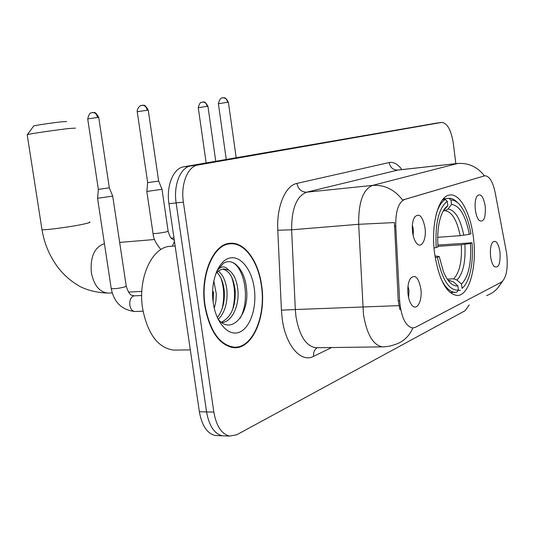 <?xml version="1.0" encoding="UTF-8"?>
<svg xmlns="http://www.w3.org/2000/svg" width="534" height="534" viewBox="0 0 534 534"><rect width="100%" height="100%" fill="white"/><g stroke="black" fill="none" stroke-linecap="round" stroke-linejoin="round"><path stroke-width="0.8" d="M473.398 237.45C470.567 213.139 459.988 193.335 449.835 195.003C438.581 195.584 430.624 224.387 434.583 253.336C438.875 279.749 446.384 293.8 457.124 295.489C469.393 295.916 477.256 266.072 473.398 237.45M412.562 232.217C411.874 225.862 412.522 220.862 414.511 217.225C419.11 212.572 422.614 216.09 425.004 227.778C426.699 239.332 421.459 249.345 416.633 243.33C414.611 240.881 413.256 237.176 412.562 232.217M413.176 235.621L413.369 229.353L412.361 225.248M475.333 209.809C474.706 203.668 475.293 199.075 477.096 196.018C480.673 192.874 483.383 196.292 485.232 206.278C485.8 217.899 483.811 222.645 479.272 220.515C477.343 218.439 476.028 214.875 475.333 209.809M408.076 294.608C407.355 287.746 408.13 282.373 410.412 278.494C415.072 274.002 418.536 277.413 420.825 288.72C422.661 300.989 416.654 311.909 411.667 304.894C409.892 302.504 408.697 299.073 408.076 294.608M408.597 297.558L409.004 290.289L408.003 286.244M490.613 256.487C489.978 250.066 490.626 245.34 492.542 242.309C495.872 239.592 498.362 242.87 500.011 252.141C500.558 263.823 498.616 268.609 494.19 266.513C492.448 264.55 491.253 261.213 490.613 256.487M506.225 251.073L506.833 254.998C508.061 269.069 506.265 278.121 501.459 282.139L415.412 327.322L412.662 327.983C405.533 326.301 401.188 317.209 399.626 300.715L395.761 226.109C395.52 211.25 398.444 202.379 404.532 199.496L484.845 175.773C489.351 175.94 492.795 181.567 495.172 192.661L506.225 251.073M261.66 285.543C258.469 261.079 244.492 241.642 230.014 243.304C213.246 243.851 199.91 275.184 204.789 305.802C209.648 331.474 219.394 345.445 234.026 347.701C252.709 349.256 266.506 316.262 261.66 285.543M227.471 244.038L226.796 243.931M436.185 123.167L183.336 166.882C173.203 168.557 166.154 186.052 168.958 203.674L199.362 411.734L206.571 411.921C209.054 425.798 214.314 433.762 222.344 435.797L225.054 435.904L222.344 435.797C214.314 433.762 209.054 425.798 206.571 411.921L176.14 202.92L206.571 411.921L213.84 412.101C216.323 426.045 221.57 434.035 229.567 436.084L236.709 434.796L465.134 310.701L469.212 304.921M183.723 166.802L190.431 165.981C180.345 167.656 173.336 185.218 176.14 202.92C173.336 185.218 180.345 167.656 190.431 165.981L435.884 123.207L190.818 165.907L197.587 165.073C187.547 166.748 180.585 184.377 183.389 202.159L213.84 412.101M399.966 309.74L398.237 300.769L394.432 222.571L358.668 224.3C358.427 202.379 363.033 189.416 372.478 185.418C384.453 184.604 394.486 189.477 402.569 200.036L484.845 175.773M455.842 163.651L453.319 143.386C451.13 129.882 447.218 122.9 441.585 122.446L197.981 164.999M231.509 347.38L232.29 347.18M199.362 411.734C201.845 425.558 207.125 433.481 215.195 435.517L217.912 435.624M205.103 305.688C209.915 331.107 219.567 344.931 234.052 347.153C252.529 348.689 266.186 316.041 261.393 285.637C258.229 261.433 244.405 242.202 230.081 243.838C213.48 244.372 200.277 275.384 205.103 305.688M170.593 246.314L169.952 246.368C152.023 247.055 137.605 278.207 142.618 308.565C147.638 334.01 157.957 347.861 173.57 350.11L175.84 350.077M213.78 280.757L216.31 294.047L215.903 301.283L214.281 308.332M218.346 271.192C223.152 274.917 226.042 281.592 227.003 291.217C227.564 303.359 224.66 312.75 218.293 319.392M216.958 272.44C221.056 276.592 223.499 282.893 224.28 291.35C224.854 302.004 222.544 310.755 217.351 317.603M216.624 271.499C220.515 265.899 224.534 265.425 228.686 270.07L223.826 268.982C220.802 269.196 218.079 270.851 215.663 273.949M228.686 270.07C233.819 273.528 236.909 280.403 237.964 290.69C239.212 305.788 232.076 321.982 221.817 322.616M222.631 269.136C229.466 270.651 233.658 277.88 235.214 290.823C235.694 306.963 231.055 317.436 221.303 322.242M213.5 291.864L213.126 302.024M218.039 319.092C231.389 335.899 249.498 314.125 246.548 289.475C245.233 270.217 233.285 256.907 223.506 263.255L217.031 270.578M254.251 288.186C251.634 268.989 240.1 254.798 229.026 258.222C217.919 261.346 210.202 282.399 213.233 302.791C216.096 323.244 228.732 336.82 239.539 332.148C250.399 327.769 257.014 307.33 254.251 288.186M231.502 262.101C244.305 266.439 250.693 299.521 240.16 318.144M231.476 276.612C235.12 286.851 235.507 297.832 232.644 309.546M220.882 277.96C224.213 287.652 224.594 298.025 222.031 309.079M212.659 289.535L212.886 299.954M33.549 126.184L33.742 125.917C36.399 125.15 54.368 122.533 62.571 121.719L66.723 121.578M75.401 128.14L69.493 128.46C57.619 129.742 31.192 133.573 27.448 134.555L27.214 134.862M443.34 198.842L448.961 198.328L450.976 200.05C455.856 200.03 460.321 204.028 464.366 212.045C467.297 218.066 469.473 225.288 470.901 233.705L469.306 234.339C465.615 215.542 459.687 205.563 451.517 204.395L448.039 209.028L445.089 210.676L443.3 210.83M437.706 237.296L460.174 235.688L469.306 234.339M437.873 245.086L472.023 242.776C473.011 255.686 472.016 266.927 469.059 276.499C467.237 282.072 464.894 286.03 462.03 288.373L463.779 286.685M440.744 278.101C445.149 287.479 449.988 292.218 455.255 292.318L456.877 292.118L458.419 290.169C449.094 290.683 442.092 279.716 437.419 257.261L435.21 257.635M434.022 247.956L436.191 247.589C434.983 223.612 438.674 208.16 447.265 201.245L445.243 199.509C441.471 201.812 438.447 206.751 436.178 214.321M445.243 199.509L442.579 199.749M457.731 202.793C454.868 199.683 451.944 198.194 448.961 198.328M437.419 257.261L439.215 256.507L443.467 271.786C447.772 281.845 452.572 286.531 457.878 285.85L458.419 290.169M447.265 201.245L447.812 205.623C444.335 207.966 441.645 212.866 439.742 220.308C437.86 228.151 437.279 237.003 438 246.868L436.191 247.589M451.517 204.395L450.976 200.05M457.878 285.85L453.306 281.772L449.281 280.584M434.943 255.946L439.215 256.507M442.96 211.464L447.812 205.623M460.488 290.316L458.232 290.409M462.03 288.373L461.489 284.088C468.552 276.772 471.535 263.222 470.434 243.444L472.023 242.776M447.252 279.135L453.653 278.821L456.944 280.036L461.489 284.088M470.434 243.444L461.316 244.786L437.96 246.341M97.582 198.288L112.707 196.078L109.343 187.888M98.363 189.41L109.316 187.814L98.737 117.467L97.535 117.473C96.834 114.283 95.226 112.621 92.722 112.494L92.369 112.534M87.716 118.995L98.376 189.483L97.568 198.434M146.857 191.466L162.002 189.283L158.658 181.039M147.664 182.548L146.843 191.613L153.044 233.572C156.475 233.585 161.061 232.984 166.802 231.783L168.123 231.082L162.022 189.423M137.231 111.793L147.678 182.628L157.637 181.26L158.631 180.966L148.258 110.244L147.217 110.238C146.516 107.04 144.874 105.378 142.284 105.245L141.904 105.291M484.378 175.873L483.55 175.96M404.532 199.496L403.611 199.582M395.761 226.109L394.379 226.216M399.626 300.715L398.237 300.769M331.614 347.541L313.632 356.332C313.244 352.487 314.426 349.616 317.183 347.734M313.632 356.332C301.109 363.22 285.657 345.745 282.226 318.925L281.418 310.154L277.787 230.234C276.505 206.398 285.396 185.538 296.924 183.409L389.099 162.543C393.538 161.689 397.797 164.038 401.888 169.585M398.918 305.628L295.315 309.533L295.956 316.535C299.347 335.712 305.969 346.119 315.828 347.754L316.996 347.734M383.345 346.866L382.391 346.873C373.112 345.164 366.798 334.344 363.454 314.413L358.668 224.3L291.631 229.8L295.315 309.533L281.418 310.154M412.882 327.983C409.351 336.073 403.651 341.513 395.781 344.303L390.187 346.052L384.353 346.833L316.715 347.741M398.985 169.905L458.025 163.411L397.857 170.072L306.656 192.193L372.478 185.418L457.551 163.511C468.345 162.69 477.316 166.788 484.458 175.806M486.607 295.589C493.356 293.139 498.356 288.627 501.62 282.052M441.585 122.446L435.884 123.207M183.389 202.159L168.958 203.674M296.924 183.409C298.219 189.21 301.463 192.133 306.656 192.193C296.57 196.152 291.557 208.687 291.631 229.8L277.787 230.234M398.704 169.932L397.857 170.072C393.131 170.079 390.214 167.569 389.099 162.543M41.906 229.119L41.992 229.68C45.083 230.328 72.177 226.683 84.078 224.006C89.131 222.885 90.934 222.211 89.478 221.97M112.213 292.906L108.422 293.093C99.745 292.478 94.051 285.683 91.347 272.7C90.092 257.335 94.211 247.723 103.703 243.871L104.43 243.718M460.174 235.688C456.991 220.135 451.958 211.798 445.089 210.676M447.913 280.09L453.306 281.772M444.321 210.283L442.986 211.411M463.766 235.26C460.455 218.907 455.215 210.162 448.039 209.028M448.213 280.31L450.002 280.544M456.944 280.036C463.125 273.541 465.781 261.653 464.9 244.365M453.653 278.821C459.567 272.594 462.117 261.246 461.316 244.786M202.393 102.034L202.72 102.001C205.069 102.094 206.551 103.543 207.159 106.346L207.94 106.339L215.749 161.235M198.268 107.714L207.159 106.346M143.059 311.195L134.875 311.509C132.298 311.262 130.623 309.166 129.842 305.234C129.448 300.208 130.783 297.098 133.847 295.889L141.69 295.476M111.172 288.247L111.239 288.66C114.536 288.934 119.035 288.367 124.729 286.965L126.204 285.93L112.727 196.218M98.723 117.387C96.627 113.642 94.992 112.02 93.81 112.514L91.18 112.848C89.906 112.861 88.751 114.89 87.703 118.915L97.535 117.473M222.658 97.822L223.018 97.782C225.475 97.889 227.017 99.391 227.638 102.281L228.392 102.288L236.188 157.684M218.386 103.716L227.638 102.281M153.004 233.298L153.044 233.572C153.265 238.251 155.881 243.571 160.901 249.532M148.245 110.158C146.189 106.42 144.567 104.791 143.392 105.278L140.742 105.598C141.196 104.911 136.757 108.162 137.218 111.713L147.217 110.238M172.315 246.181L174.471 241.408M412.662 327.983L412.054 327.996M502.481 281.411L497.815 287.926M229.567 436.084L215.195 435.517M197.587 165.073L183.336 166.882M230.721 347.207L234.052 347.153M173.57 350.11L190.324 349.89M169.952 246.368L175.139 245.96M226.142 244.138L230.081 243.838M33.742 125.917L27.448 134.555M108.422 293.093C92.168 292.719 81.475 287.539 77.944 285.296C70.982 281.091 64.861 275.804 59.568 269.45C50.343 257.922 44.489 244.665 41.992 229.68L27.181 134.621M141.81 291.404L128.547 292.078M450.062 292.539L455.255 292.318M173.957 237.904L171.287 238.131M154.58 239.512L119.669 242.409M207.933 106.286C206.091 102.989 204.662 101.56 203.634 102.014L201.385 102.294C200.337 102.234 199.289 104.023 198.254 107.661L206.151 162.903M97.575 198.434L111.239 288.66C114.009 302.404 121.892 310.02 134.875 311.509M126.271 286.344C130.209 297.992 132.479 294.508 133.914 295.876M228.385 102.228C226.516 98.823 225.041 97.348 223.96 97.802L222.378 97.876C222.952 98.543 220.602 95.659 218.373 103.656L226.256 159.412M168.163 231.349C170.68 239.686 171.821 238.431 174.311 240.307"/></g></svg>
